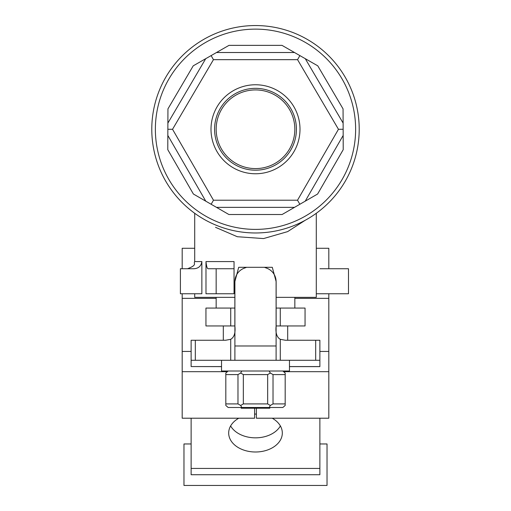 <?xml version="1.0" encoding="UTF-8"?>
<svg xmlns="http://www.w3.org/2000/svg" width="511" height="511" viewBox="0 0 511 511"><rect width="100%" height="100%" fill="white"/><g stroke="black" fill="none" stroke-linecap="round" stroke-linejoin="round"><path stroke-width="0.77" d="M241.192 407.491L241.192 408.206L269.808 408.206L269.808 407.491M194.704 293.768L194.704 297.345L234.868 297.345M276.132 297.345L316.296 297.345L316.296 213.279M305.176 220.298L287.642 231.617L263.567 238.567L237.296 236.721L215.521 227.318M216.159 268.735L208.405 268.735C207.294 269.073 206.489 266.691 205.984 261.581L205.984 293.768L234.044 293.768L234.044 268.735L216.159 268.735L216.159 293.768M205.984 261.581L234.044 261.581L234.044 262.169M201.858 261.581L201.858 293.768L180.402 293.768L180.402 268.735L193.867 268.735C198.517 268.467 201.181 266.078 201.858 261.581L194.704 261.581L194.704 213.279M213.483 200.216L211.145 204.266L193.388 194.02L205.78 201.174L167.838 135.453L167.78 149.666L167.883 123.094L205.729 58.676L193.235 65.83L211.12 55.597L213.451 59.666L172.539 129.289L213.483 200.216L297.517 200.216L338.461 129.289L297.549 59.666L213.451 59.666M211.145 204.266L228.896 214.518L216.504 207.364L294.496 207.364L299.855 204.266L297.517 200.216M167.94 108.881L167.883 123.094L167.94 108.881L193.235 65.83M211.12 55.597L229.005 45.358L216.504 52.512L294.496 52.512L281.995 45.358L299.88 55.597L297.549 59.666M299.88 55.597L317.765 65.83L305.271 58.676L343.117 123.094L343.06 108.881L343.143 129.277L338.461 129.289M343.143 129.277L343.22 149.666L343.162 135.453L305.22 201.174L317.612 194.02L299.855 204.266M282.104 214.518L294.496 207.364L282.104 214.518L228.896 214.518M255.5 173.766A44.508 44.508 0 0 0 294.042 107.01A44.508 44.508 0 0 0 216.958 107.01A44.508 44.508 0 0 0 255.5 173.766M172.539 129.289L167.857 129.277M255.5 168.598A39.341 39.341 0 0 1 216.159 129.257A39.341 39.341 0 0 1 255.5 89.923A39.341 39.341 0 0 1 294.841 129.257A39.341 39.341 0 0 1 255.5 168.598M255.5 170.189A40.931 40.931 0 0 0 290.944 108.798A40.931 40.931 0 0 0 220.056 108.798A40.931 40.931 0 0 0 255.5 170.189M255.5 25.55A103.707 103.707 0 0 1 345.315 181.118A103.707 103.707 0 0 1 165.685 181.118A103.707 103.707 0 0 1 255.5 25.55A103.707 103.707 0 0 1 345.315 181.118A103.707 103.707 0 0 1 165.685 181.118A103.707 103.707 0 0 1 255.5 25.55M280.277 308.069L280.277 325.954L305.054 325.954L305.054 308.069L276.132 308.069M234.868 308.069L205.946 308.069L205.946 325.954L230.723 325.954L230.723 308.069M280.277 325.954L276.132 325.954L276.132 281.606L272.293 267.304L246.602 267.304L244.456 268.115A14.308 14.308 0 0 0 234.9 281.606L234.9 360.281L195.317 360.281L195.317 340.256L191.127 340.256L191.127 360.281L195.317 360.281M195.317 340.256L225.6 340.256L230.71 339.31C234.242 337.241 235.635 332.789 234.868 325.954L230.723 325.954M234.044 261.581L234.044 268.735M319.969 268.735L348.483 268.735L348.483 293.768L316.296 293.768M276.132 325.954C275.365 332.782 276.751 337.234 280.29 339.31L285.4 340.256L315.683 340.256L315.683 360.281L319.873 360.281L319.873 340.256L287.687 340.256L287.687 325.954M315.683 360.281L234.9 360.281M234.868 325.954L234.868 281.606L238.707 267.304L246.602 267.304M264.398 267.304L266.544 268.115A14.308 14.308 0 0 1 276.1 281.606L276.1 360.281M289.475 366.623L319.873 366.623L319.873 360.281M319.873 418.209L319.873 474.719L191.127 474.719L191.127 418.209M238.778 418.209A26.821 18.964 180 0 0 228.679 433.034A26.821 18.964 180 0 0 255.5 451.999A26.821 18.964 180 0 0 282.321 433.034A26.821 18.964 180 0 0 272.222 418.209M256.394 414.076A26.821 18.964 180 0 0 254.606 414.076M221.525 366.566L191.127 366.566L221.525 366.623M230.621 425.95A26.821 18.964 180 0 0 255.5 437.838A26.821 18.964 180 0 0 280.379 425.95M191.127 366.566L191.127 360.281M319.873 443.963L327.027 443.963L327.027 485.45L183.973 485.45L183.973 443.963L191.127 443.963M194.704 248.276L182.191 248.276L182.191 268.735M328.809 268.735L328.809 248.276L316.296 248.276M182.191 293.768L182.191 298.347L216.159 298.347M294.841 298.347L328.809 298.347L328.809 371.676L283.611 371.676M328.809 293.768L328.809 298.347M328.809 371.676L328.809 418.209L256.394 418.209L256.394 408.206M328.809 351.447L319.873 351.447M191.127 351.447L182.191 351.447L182.191 418.209L254.606 418.209L254.606 408.206M182.191 351.447L182.191 298.347M227.389 371.676L182.191 371.676M289.475 360.281L289.475 371.012L221.525 371.012L221.525 360.281M225.817 403.914L237.979 403.914L237.979 374.589L225.817 374.589L225.817 405.459L228.162 407.491L241.831 407.491L240.662 405.459L243.338 403.914L267.662 403.914L267.662 374.589L243.338 374.589L243.338 403.914M273.021 403.914L285.183 403.914L285.183 374.589L273.021 374.589L273.021 403.914L270.338 405.459L269.169 407.491L241.831 407.491M285.183 403.914L285.183 405.459L282.839 407.491L269.169 407.491M267.662 403.914L270.338 405.459M237.979 403.914L240.662 405.459M228.162 371.012L225.817 373.036L225.817 374.589M237.979 374.589L240.662 373.036L243.338 374.589M241.831 371.012L240.662 373.036M267.662 374.589L270.338 373.036L269.169 371.012M282.839 371.012L285.183 373.036L285.183 374.589M270.338 373.036L273.021 374.589M255.5 29.127A100.137 100.137 0 0 1 342.217 179.329A100.137 100.137 0 0 1 168.783 179.329A100.137 100.137 0 0 1 255.5 29.127M167.78 149.666L193.388 194.02M281.995 45.358L229.005 45.358M343.06 108.881L317.765 65.83M317.612 194.02L343.22 149.666M276.1 345.979L234.9 345.979M319.873 468.434L191.127 468.434M319.873 366.566L289.475 366.566M230.71 339.31L230.71 360.281M280.29 339.31L280.29 360.281M294.841 308.069L294.841 297.345M216.159 308.069L216.159 297.345M223.313 340.256L223.313 325.954M194.704 261.581C193.113 263.644 197.923 264.775 187.55 268.735"/></g></svg>
